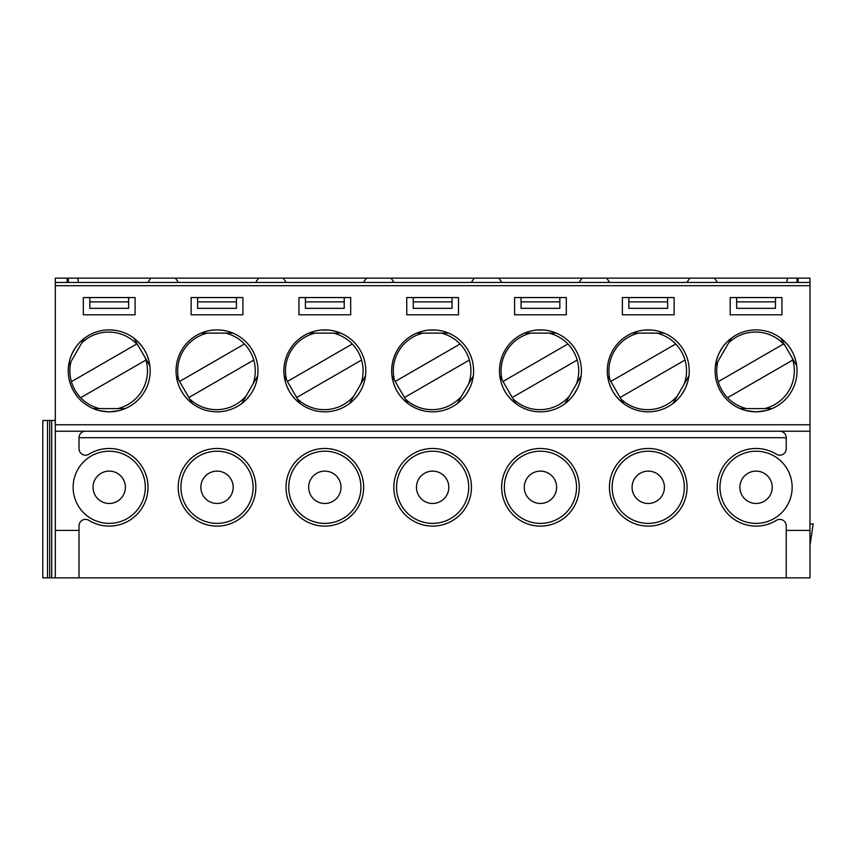 <?xml version="1.0" encoding="UTF-8"?>
<svg xmlns="http://www.w3.org/2000/svg" width="856" height="856" viewBox="0 0 856 856"><rect width="100%" height="100%" fill="white"/><g stroke="black" fill="none" stroke-linecap="round" stroke-linejoin="round"><path stroke-width="1.28" d="M118.802 410.687L109.215 411.832A40.97 40.97 0 0 0 150.174 370.862A40.97 40.97 0 0 0 109.215 329.892A40.97 40.97 0 0 0 68.245 370.862A40.97 40.97 0 0 0 109.215 411.832L99.606 410.687M99.178 410.58L97.862 410.227M97.252 410.045L95.412 409.435M94.213 408.986L93.497 408.697M124.388 408.911L123.778 409.147M122.997 409.435L121.156 410.045M120.653 410.195L119.155 410.602M68.673 364.977L68.769 364.335M68.908 363.511L69.304 361.617M69.443 361.007L69.775 359.766M69.924 359.252L71.422 355.037M72.075 353.56L75.628 347.397M76.612 346.049L79.522 342.635M79.961 342.175L80.71 341.437M81.256 340.913L82.7 339.629M83.695 338.815L84.305 338.334M135.73 339.629L137.174 340.923M137.623 341.351L138.544 342.261M138.907 342.646L141.807 346.049M142.759 347.354L144.685 350.382M144.707 350.404L146.323 353.507M146.997 355.037L148.505 359.263M148.677 359.873L148.944 360.89M149.126 361.628L149.511 363.522M149.725 364.784L149.832 365.555M84.509 338.174L68.555 365.812M135.088 297.556L83.332 297.556L83.332 314.805L135.088 314.805L135.088 297.556M779.784 431.231A6.474 6.474 0 0 1 786.247 437.705L79.019 437.705L79.019 448.726A6.474 6.474 0 0 0 88.885 454.236A38.809 38.809 0 0 1 138.704 512.519A38.809 38.809 0 0 1 88.885 520.352A6.474 6.474 0 0 0 79.019 525.862L79.019 577.853L786.247 577.853L786.247 530.42L809.969 530.42L809.969 431.231L55.308 431.231L55.308 424.769L809.969 424.769L809.969 431.231M55.308 420.457L42.8 420.457L42.8 577.853L55.308 577.853L55.308 431.231M125.383 487.299A16.168 16.168 0 0 0 109.215 471.121A16.168 16.168 0 0 0 93.037 487.299A16.168 16.168 0 0 0 109.215 503.467A16.168 16.168 0 0 0 125.383 487.299M149.864 365.812L133.911 338.174M93.261 408.59L125.169 408.59M145.295 487.299A36.091 36.091 0 0 1 91.164 518.554A36.091 36.091 0 0 1 91.164 456.045A36.091 36.091 0 0 1 145.295 487.299M99.585 408.59A38.809 38.809 0 0 1 80.667 397.73L145.948 360.044A38.809 38.809 0 0 1 117.754 408.59M70.973 361.617A38.809 38.809 0 0 0 71.401 381.68L136.671 343.984A38.809 38.809 0 0 0 81.823 342.839M145.948 360.044A38.809 38.809 0 0 0 145.188 357.701M138.319 345.824A38.809 38.809 0 0 0 136.671 343.984M71.401 381.68A38.809 38.809 0 0 0 80.667 397.73M68.245 282.459L68.245 278.147L474.256 278.147L471.239 282.459M178.423 282.459L175.405 278.147M150.827 278.147L147.81 282.459M324.831 411.832A40.97 40.97 0 0 0 365.79 370.862A40.97 40.97 0 0 0 324.831 329.892A40.97 40.97 0 0 0 283.86 370.862A40.97 40.97 0 0 0 324.831 411.832M298.316 402.095L296.861 400.801M296.411 400.373L295.502 399.463M295.127 399.078L292.228 395.675M291.275 394.37L289.349 391.342M289.339 391.32L287.723 388.217M287.038 386.687L285.54 382.461M285.358 381.851L285.091 380.834M284.92 380.096L284.524 378.202M284.31 376.929L284.203 376.169M309.647 332.813L310.257 332.577M311.038 332.289L312.879 331.679M313.478 331.497L314.719 331.165M315.233 331.037L319.641 330.223M321.246 330.052L328.351 330.041M330.02 330.223L334.429 331.037M335.049 331.186L336.066 331.465M336.783 331.679L338.623 332.289M339.821 332.738L340.538 333.027M365.373 376.747L365.277 377.389M365.127 378.213L364.742 380.107M364.592 380.706L364.26 381.958M364.11 382.471L362.612 386.687M361.96 388.164L360.301 391.353M360.29 391.363L358.418 394.316M357.423 395.675L354.512 399.089M354.074 399.549L353.325 400.287M352.779 400.811L351.335 402.095M350.339 402.909L349.73 403.39M284.171 375.912L300.124 403.54M350.703 297.556L298.958 297.556L298.958 314.805L350.703 314.805L350.703 297.556M340.998 487.299A16.168 16.168 0 0 0 324.831 471.121A16.168 16.168 0 0 0 308.652 487.299A16.168 16.168 0 0 0 324.831 503.467A16.168 16.168 0 0 0 340.998 487.299M349.526 403.54L365.48 375.912M286.011 487.299A38.809 38.809 0 0 1 344.23 453.68A38.809 38.809 0 0 1 344.23 520.908A38.809 38.809 0 0 1 286.011 487.299M340.784 333.123L308.877 333.123M258.64 278.147L255.612 282.459M286.225 282.459L283.208 278.147M178.786 380.107A38.809 38.809 0 0 1 207.398 333.123M225.567 333.123A38.809 38.809 0 0 1 244.484 343.984L179.567 381.466M188.844 397.526L253.751 360.044A38.809 38.809 0 0 0 244.484 343.984M253.751 360.044A38.809 38.809 0 0 1 252.991 384.023M246.132 395.9A38.809 38.809 0 0 1 189.625 398.885M253.109 487.299A36.091 36.091 0 0 1 198.977 518.554A36.091 36.091 0 0 1 198.977 456.045A36.091 36.091 0 0 1 253.109 487.299M233.185 487.299A16.168 16.168 0 0 0 217.017 471.121A16.168 16.168 0 0 0 200.85 487.299A16.168 16.168 0 0 0 217.017 503.467A16.168 16.168 0 0 0 233.185 487.299M178.209 487.299A38.809 38.809 0 0 1 236.427 453.68A38.809 38.809 0 0 1 236.427 520.908A38.809 38.809 0 0 1 178.209 487.299M257.56 376.747L257.463 377.389M257.324 378.213L256.928 380.107M256.789 380.706L256.458 381.958M256.308 382.471L254.81 386.687M254.157 388.164L252.499 391.353M252.488 391.363L250.605 394.316M249.61 395.675L246.71 399.089M246.271 399.549L245.522 400.287M244.977 400.811L243.532 402.095M242.537 402.909L241.927 403.39M241.724 403.54L257.677 375.912M232.971 333.123L201.064 333.123M201.845 332.813L202.444 332.577M203.236 332.289L205.066 331.679M205.665 331.497L206.917 331.165M207.43 331.037L211.839 330.223M213.433 330.052L217.017 329.892M217.049 329.892L220.538 330.041M222.207 330.223L226.615 331.037M227.236 331.186L228.252 331.465M228.98 331.679L230.81 332.289M232.019 332.738L232.736 333.027M176.368 375.912L192.322 403.54M190.503 402.095L189.058 400.801M188.609 400.373L187.689 399.463M187.325 399.078L184.415 395.675M183.473 394.37L181.536 391.342M181.526 391.32L179.91 388.217M179.225 386.687L177.727 382.461M177.556 381.851L177.288 380.834M177.106 380.096L176.711 378.202M176.507 376.929L176.4 376.169M197.618 301.868L197.618 308.331L236.427 308.331L236.427 301.868L197.618 301.868L197.618 297.556M236.427 301.868L236.427 297.556M217.017 411.832A40.97 40.97 0 0 0 257.988 370.862A40.97 40.97 0 0 0 217.017 329.892A40.97 40.97 0 0 0 176.047 370.862A40.97 40.97 0 0 0 217.017 411.832M242.89 297.556L191.145 297.556L191.145 314.805L242.89 314.805L242.89 297.556M394.402 380.107A38.809 38.809 0 0 1 423.014 333.123M441.182 333.123A38.809 38.809 0 0 1 460.1 343.984L395.183 381.466M404.46 397.526L469.366 360.044A38.809 38.809 0 0 0 460.1 343.984M469.366 360.044A38.809 38.809 0 0 1 468.607 384.023M461.748 395.9A38.809 38.809 0 0 1 405.241 398.885M468.724 487.299A36.091 36.091 0 0 1 414.593 518.554A36.091 36.091 0 0 1 414.593 456.045A36.091 36.091 0 0 1 468.724 487.299M448.812 487.299A16.168 16.168 0 0 0 432.633 471.121A16.168 16.168 0 0 0 416.465 487.299A16.168 16.168 0 0 0 432.633 503.467A16.168 16.168 0 0 0 448.812 487.299M393.824 487.299A38.809 38.809 0 0 1 452.043 453.68A38.809 38.809 0 0 1 452.043 520.908A38.809 38.809 0 0 1 393.824 487.299M473.175 376.747L473.079 377.389M472.94 378.213L472.544 380.107M472.405 380.706L472.073 381.958M471.924 382.471L470.425 386.687M469.773 388.164L466.22 394.316M465.236 395.675L462.326 399.089M461.887 399.549L461.138 400.287M460.592 400.811L459.148 402.095M458.153 402.909L457.543 403.39M457.339 403.54L473.293 375.912M448.587 333.123L416.679 333.123M417.461 332.813L418.06 332.577M418.851 332.289L420.692 331.679M421.28 331.497L422.532 331.165M423.046 331.037L427.454 330.223M429.049 330.052L436.164 330.041M437.833 330.223L442.242 331.037M442.852 331.186L443.868 331.465M444.596 331.679L446.436 332.289M447.635 332.738L448.351 333.027M391.984 375.912L407.938 403.54M406.119 402.095L404.674 400.801M404.225 400.373L403.304 399.463M402.941 399.078L400.03 395.675M399.089 394.37L397.152 391.342M397.141 391.32L395.526 388.217M394.851 386.687L393.343 382.461M393.172 381.851L392.904 380.834M392.722 380.096L392.337 378.202M392.123 376.929L392.016 376.169M413.234 301.868L413.234 308.331L452.043 308.331L452.043 301.868L413.234 301.868L413.234 297.556M452.043 301.868L452.043 297.556M432.633 411.832A40.97 40.97 0 0 0 473.603 370.862A40.97 40.97 0 0 0 432.633 329.892A40.97 40.97 0 0 0 391.674 370.862A40.97 40.97 0 0 0 432.633 411.832M458.506 297.556L406.76 297.556L406.76 314.805L458.506 314.805L458.506 297.556M394.038 282.459L391.021 278.147M501.841 282.459L498.823 278.147L787.509 278.147L786.75 282.459M474.256 278.147L498.823 278.147M746.443 408.59A38.809 38.809 0 0 1 727.525 397.73L792.795 360.044A38.809 38.809 0 0 1 764.611 408.59M785.177 345.824A38.809 38.809 0 0 0 783.529 343.984L718.248 381.68A38.809 38.809 0 0 0 727.525 397.73M792.795 360.044A38.809 38.809 0 0 0 792.035 357.701M718.248 381.68A38.809 38.809 0 0 1 717.831 361.617M728.67 342.839A38.809 38.809 0 0 1 783.529 343.984M792.153 487.299A36.091 36.091 0 0 1 738.022 518.554A36.091 36.091 0 0 1 738.022 456.045A36.091 36.091 0 0 1 792.153 487.299M772.23 487.299A16.168 16.168 0 0 0 756.062 471.121A16.168 16.168 0 0 0 739.894 487.299A16.168 16.168 0 0 0 756.062 503.467A16.168 16.168 0 0 0 772.23 487.299M796.711 365.812L780.758 338.174M782.577 339.629L784.021 340.923M784.471 341.351L785.391 342.261M785.755 342.646L788.665 346.049M789.607 347.354L791.543 350.382M791.554 350.404L793.17 353.507M793.854 355.037L795.352 359.263M795.524 359.873L795.802 360.89M795.973 361.628L796.369 363.522M796.572 364.784L796.679 365.555M715.52 364.977L715.616 364.335M715.755 363.511L716.151 361.617M716.301 361.007L716.622 359.766M716.772 359.252L718.28 355.037M718.922 353.56L722.475 347.397M723.47 346.049L726.37 342.635M726.819 342.175L727.557 341.437M728.103 340.913L729.558 339.629M730.543 338.815L731.152 338.334M731.366 338.174L715.402 365.812M771.235 408.911L770.635 409.147M769.844 409.435L768.014 410.045M767.5 410.195L766.013 410.602M765.649 410.687L756.062 411.832L746.464 410.687M746.025 410.58L744.72 410.227M744.099 410.045L742.27 409.435M741.061 408.986L740.344 408.697M740.108 408.59L772.016 408.59M736.652 301.868L736.652 308.331L775.472 308.331L775.472 301.868L736.652 301.868L736.652 297.556M775.472 301.868L775.472 297.556M809.969 523.947L813.2 523.947L809.969 545.507M798.102 282.459L798.102 278.147L809.969 278.147L809.969 424.769M786.247 437.705L786.247 448.726A6.474 6.474 0 0 1 776.392 454.236A38.809 38.809 0 0 0 726.562 512.519A38.809 38.809 0 0 0 776.392 520.352A6.474 6.474 0 0 1 786.247 525.862L786.247 530.42M809.969 530.42L809.969 577.853L786.247 577.853M715.092 370.862A40.97 40.97 0 0 0 756.062 411.832A40.97 40.97 0 0 0 797.032 370.862A40.97 40.97 0 0 0 756.062 329.892A40.97 40.97 0 0 0 715.092 370.862M781.935 297.556L730.189 297.556L730.189 314.805L781.935 314.805L781.935 297.556M717.467 282.459L714.439 278.147M787.509 278.147L797.032 278.147L797.032 282.459M689.872 278.147L686.854 282.459M610.018 380.107A38.809 38.809 0 0 1 638.63 333.123M656.798 333.123A38.809 38.809 0 0 1 675.716 343.984L610.81 381.466M620.076 397.526L684.993 360.044A38.809 38.809 0 0 0 675.716 343.984M684.993 360.044A38.809 38.809 0 0 1 684.222 384.023M677.364 395.9A38.809 38.809 0 0 1 620.857 398.885M684.34 487.299A36.091 36.091 0 0 1 630.209 518.554A36.091 36.091 0 0 1 630.209 456.045A36.091 36.091 0 0 1 684.34 487.299M664.427 487.299A16.168 16.168 0 0 0 648.249 471.121A16.168 16.168 0 0 0 632.081 487.299A16.168 16.168 0 0 0 648.249 503.467A16.168 16.168 0 0 0 664.427 487.299M609.44 487.299A38.809 38.809 0 0 1 667.659 453.68A38.809 38.809 0 0 1 667.659 520.908A38.809 38.809 0 0 1 609.44 487.299M688.791 376.747L688.695 377.389M688.556 378.213L688.16 380.107M688.021 380.706L687.689 381.958M687.539 382.471L686.041 386.687M685.389 388.164L681.836 394.316M680.852 395.675L677.941 399.089M677.503 399.549L676.754 400.287M676.208 400.811L674.763 402.095M673.768 402.909L673.158 403.39M672.955 403.54L688.909 375.912M664.202 333.123L632.295 333.123M633.076 332.813L633.686 332.577M634.467 332.289L636.308 331.679M636.896 331.497L638.148 331.165M638.662 331.037L643.07 330.223M644.664 330.052L651.78 330.041M653.449 330.223L657.857 331.037M658.467 331.186L659.484 331.465M660.211 331.679L662.052 332.289M663.25 332.738L663.967 333.027M607.6 375.912L623.553 403.54M621.734 402.095L620.29 400.801M619.84 400.373L618.92 399.463M618.556 399.078L615.657 395.675M614.704 394.37L612.778 391.342M612.757 391.32L611.141 388.217M610.467 386.687L608.958 382.461M608.787 381.851L608.52 380.834M608.338 380.096L607.953 378.202M607.739 376.929L607.632 376.169M628.85 301.868L628.85 308.331L667.659 308.331L667.659 301.868L628.85 301.868L628.85 297.556M667.659 301.868L667.659 297.556M648.249 411.832A40.97 40.97 0 0 0 689.219 370.862A40.97 40.97 0 0 0 648.249 329.892A40.97 40.97 0 0 0 607.289 370.862A40.97 40.97 0 0 0 648.249 411.832M674.132 297.556L622.376 297.556L622.376 314.805L674.132 314.805L674.132 297.556M609.654 282.459L606.637 278.147M582.059 278.147L579.041 282.459M502.215 380.107A38.809 38.809 0 0 1 530.816 333.123M548.985 333.123A38.809 38.809 0 0 1 567.913 343.984L502.996 381.466M512.263 397.526L577.179 360.044A38.809 38.809 0 0 0 567.913 343.984M577.179 360.044A38.809 38.809 0 0 1 576.42 384.023M569.561 395.9A38.809 38.809 0 0 1 513.054 398.885M576.537 487.299A36.091 36.091 0 0 1 522.395 518.554A36.091 36.091 0 0 1 522.395 456.045A36.091 36.091 0 0 1 576.537 487.299M556.614 487.299A16.168 16.168 0 0 0 540.446 471.121A16.168 16.168 0 0 0 524.268 487.299A16.168 16.168 0 0 0 540.446 503.467A16.168 16.168 0 0 0 556.614 487.299M501.637 487.299A38.809 38.809 0 0 1 559.845 453.68A38.809 38.809 0 0 1 559.845 520.908A38.809 38.809 0 0 1 501.637 487.299M580.989 376.747L580.892 377.389M580.743 378.213L580.357 380.107M580.207 380.706L579.876 381.958M579.737 382.471L578.228 386.687M577.575 388.164L574.034 394.316M573.038 395.675L570.139 399.089M569.689 399.549L568.951 400.287M568.395 400.811L566.95 402.095M565.966 402.909L565.356 403.39M565.142 403.54L581.096 375.912M556.4 333.123L524.493 333.123M525.263 332.813L525.873 332.577M526.654 332.289L528.494 331.679M529.094 331.497L530.335 331.165M530.859 331.037L535.257 330.223M536.862 330.052L543.967 330.041M545.636 330.223L550.044 331.037M550.665 331.186L551.681 331.465M552.398 331.679L554.239 332.289M555.448 332.738L556.165 333.027M499.786 375.912L515.74 403.54M513.932 402.095L512.487 400.801M512.027 400.373L511.118 399.463M510.743 399.078L507.843 395.675M506.891 394.37L504.965 391.342M504.954 391.32L503.339 388.217M502.654 386.687L501.156 382.461M500.974 381.851L500.707 380.834M500.535 380.096L500.139 378.202M499.925 376.929L499.818 376.169M521.037 301.868L521.037 308.331L559.845 308.331L559.845 301.868L521.037 301.868L521.037 297.556M559.845 301.868L559.845 297.556M540.446 411.832A40.97 40.97 0 0 0 581.417 370.862A40.97 40.97 0 0 0 540.446 329.892A40.97 40.97 0 0 0 499.476 370.862A40.97 40.97 0 0 0 540.446 411.832M566.319 297.556L514.574 297.556L514.574 314.805L566.319 314.805L566.319 297.556M366.443 278.147L363.425 282.459M89.805 301.868L89.805 308.331L128.614 308.331L128.614 301.868L89.805 301.868L89.805 297.556M305.421 301.868L305.421 308.331L344.23 308.331L344.23 301.868L305.421 301.868L305.421 297.556M809.969 285.69L55.308 285.69L55.308 282.459L809.969 282.459M55.308 285.69L55.308 424.769M79.019 577.853L55.308 577.853M55.308 282.459L55.308 278.147L68.245 278.147M797.032 278.147L798.102 278.147M67.164 278.147L67.164 282.459M79.019 437.705A6.474 6.474 0 0 1 85.493 431.231M55.308 530.42L79.019 530.42M128.614 301.868L128.614 297.556M78.517 282.459L77.757 278.147M286.6 380.107A38.809 38.809 0 0 1 315.201 333.123M333.369 333.123A38.809 38.809 0 0 1 352.287 343.984L287.381 381.466M296.647 397.526L361.564 360.044A38.809 38.809 0 0 0 352.287 343.984M361.564 360.044A38.809 38.809 0 0 1 360.804 384.023M353.935 395.9A38.809 38.809 0 0 1 297.439 398.885M360.922 487.299A36.091 36.091 0 0 1 306.78 518.554A36.091 36.091 0 0 1 306.78 456.045A36.091 36.091 0 0 1 360.922 487.299M344.23 301.868L344.23 297.556M51.713 420.457L51.713 577.853M49.712 420.457L49.712 577.853M47.497 420.457L47.497 577.853"/></g></svg>
